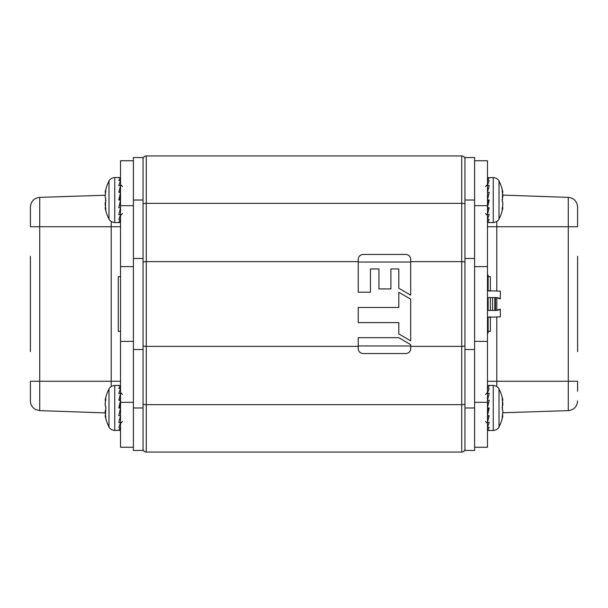<?xml version="1.0" encoding="UTF-8"?>
<svg xmlns="http://www.w3.org/2000/svg" width="608" height="608" viewBox="0 0 608 608"><rect width="100%" height="100%" fill="white"/><g stroke="black" fill="none" stroke-linecap="round" stroke-linejoin="round"><path stroke-width="0.91" d="M143.062 403.796A3.222 0.851 0 0 0 146.277 404.647L461.723 404.647L461.723 452.063A3.222 3.222 0 0 0 464.938 448.848A3.222 3.222 0 0 1 461.723 452.063A3.222 3.222 0 0 0 464.938 448.848A3.222 3.222 0 0 1 461.723 452.063L146.277 452.063A3.222 3.222 0 0 1 143.062 448.848M143.062 159.152A3.222 3.222 0 0 1 146.277 155.937A3.222 3.222 0 0 0 143.062 159.152A3.222 3.222 0 0 1 146.277 155.937L461.723 155.937A3.222 3.222 0 0 1 464.938 159.152A3.222 3.222 0 0 0 461.723 155.937L461.723 203.353L146.277 203.353L146.277 452.063M410.704 348.597C410.514 351.447 408.986 353.096 406.114 353.544L363.204 353.544C360.316 353.309 358.659 351.781 358.241 348.962L358.241 337.668L398.742 337.668L410.704 344.645L410.704 348.597M410.681 261.615L410.681 295.161L398.802 288.23L398.802 268.926L390.906 268.926L390.906 288.914L378.951 288.914L378.951 268.926L370.439 268.926L370.439 292.212L358.241 292.212L358.241 259.403C358.424 256.553 359.959 254.904 362.824 254.456L405.734 254.456C408.629 254.684 410.278 256.219 410.681 259.038L410.681 261.615L461.723 261.615L461.723 203.353A3.222 0.851 180 0 1 464.938 204.204M410.681 340.852L410.681 299.189L398.802 292.25L398.802 307.466L358.241 307.466L358.241 322.605L398.802 322.605L398.802 333.914L410.681 340.852L398.802 333.914M410.681 299.189L398.802 292.25M474.597 450.46L474.597 157.54L464.938 157.54L464.938 450.46L474.597 450.46M474.597 160.763L487.472 160.763L487.472 205.664L474.597 205.664M474.597 402.336L487.472 402.336L487.472 447.237L474.597 447.237M487.472 402.336L487.472 205.664M577.6 349.471L577.6 256.796M577.6 256.348L577.6 351.652M577.6 391.263L577.6 381.254L568.282 381.254L568.282 226.746L487.472 226.746M568.282 197.38L568.282 226.746L577.6 226.746L577.6 207.032C577.076 201.324 573.967 198.102 568.282 197.38L502.801 195.092M577.6 344.234L577.6 263.766M133.403 157.54L133.403 450.46L143.062 450.46L143.062 157.54L133.403 157.54M133.403 447.237L120.528 447.237L120.528 402.336L133.403 402.336M133.403 205.664L120.528 205.664L120.528 160.763L133.403 160.763M120.528 205.664L120.528 402.336M30.4 256.796L30.4 349.471M30.4 351.652L30.4 256.348M120.528 226.746L39.718 226.746L39.718 197.38C34.033 198.102 30.924 201.324 30.4 207.032L30.4 226.746L39.718 226.746L39.718 381.254L120.528 381.254M39.718 410.62L39.718 381.254L30.4 381.254L30.4 400.968C30.461 403.925 31.593 406.38 33.812 408.34L35.598 409.534L39.718 410.62L105.199 412.908M30.4 263.766L30.4 344.234M487.472 190.099L488.011 190.099M487.472 222.224L489.182 222.224L487.472 222.224L489.182 219.549L487.472 219.549L489.182 214.518L487.472 214.518L489.182 207.738L487.472 207.738L489.182 200.032L487.472 200.032L489.182 192.326L487.472 192.326L489.182 185.546L487.472 185.546L489.182 180.515L487.472 180.515L489.182 177.84L487.472 177.84L493.263 177.498L493.263 222.566L488.414 222.566M487.472 205.314L488.642 200.032M487.472 209.965L488.072 207.738M487.472 194.75L488.642 194.75M493.263 222.566C498.309 221.912 499.198 218.599 498.993 219.055L498.993 181.009C499.198 181.465 498.309 178.152 493.263 177.498M502.216 190.41L502.504 191.087C502.048 189.916 502.048 190.6 502.504 193.146L502.36 201.795M502.368 192.44L502.846 192.31L502.626 191.52M502.641 197.744L502.808 196.984M502.839 196.506L502.846 195.928M502.824 195.373L502.504 193.146M502.162 199.728L502.2 199.082M502.269 201.453L502.2 200.944M502.535 202.13L502.504 202.092C502.93 202.19 502.93 203.802 502.504 206.918L502.611 206.393M502.679 205.983L502.74 205.55M502.831 204.524L502.778 202.867M502.216 209.654L502.504 208.977C502.048 210.102 502.048 209.41 502.504 206.918L502.504 208.977L502.846 207.754A41.846 41.846 0 0 1 498.993 219.055M493.27 197.972L493.27 202.092M487.472 177.84L488.414 177.498M502.178 191.087L502.596 191.414M502.565 414.557L502.778 413.106M502.808 412.756L568.282 410.62L568.282 381.254L496.789 381.254L496.789 386.49M502.216 417.59L502.504 416.913C502.048 418.038 502.048 417.346 502.504 414.854L502.611 414.329M487.472 398.035L488.011 398.035M487.472 430.16L489.182 430.16L487.472 430.16L489.182 427.485L487.472 427.485L489.182 422.454L487.472 422.454L489.182 415.674L487.472 415.674L489.182 407.968L487.472 407.968L489.182 400.262L487.472 400.262L489.182 393.482L487.472 393.482L489.182 388.451L487.472 388.451L489.182 385.776L487.472 385.776L488.414 385.434M487.472 413.25L488.642 407.968M487.472 417.901L488.072 415.674M487.472 402.686L488.642 402.686M493.263 430.502C498.309 429.848 499.198 426.535 498.993 426.991L498.993 388.945C499.198 389.401 498.309 386.088 493.263 385.434L493.263 430.502L488.414 430.502M502.216 398.346L502.504 399.023C502.048 397.852 502.048 398.536 502.504 401.082L502.36 409.731M502.375 400.414L502.846 400.246L502.626 399.456M502.641 405.68L502.808 404.92M502.839 404.442L502.846 403.864M502.824 403.309L502.778 402.792M502.717 402.314L502.626 401.721M502.162 407.664L502.2 407.018M502.269 409.389L502.2 408.88M502.679 413.919L502.74 413.486M502.831 412.46L502.778 410.803M502.535 410.066L502.504 410.028C502.93 410.126 502.93 411.738 502.504 414.854L502.345 415.69L502.846 415.69A41.846 41.846 0 0 1 498.993 426.991M493.27 405.908L493.27 410.028M120.528 385.776L118.818 385.776L120.528 385.776L118.818 388.451L120.528 388.451L118.818 393.482L120.528 393.482L118.818 400.262L120.528 400.262L118.818 407.968L120.528 407.968L118.818 415.674L120.528 415.674L118.818 422.454L120.528 422.454L118.818 427.485L120.528 427.485L118.818 430.16L120.528 430.16L119.586 430.502M105.465 405.87L105.845 407.976L105.496 414.854L105.176 412.627M105.496 414.854C105.952 417.4 105.952 418.084 105.496 416.913L105.404 416.586M120.528 417.901L119.989 417.901M120.528 430.16L114.737 430.502L114.737 385.434L119.586 385.434M120.528 402.686L119.358 407.968M120.528 398.035L119.928 400.262M120.528 413.25L119.358 413.25M114.737 385.434C109.691 386.088 108.802 389.401 109.007 388.945L109.007 426.991C108.802 426.535 109.691 429.848 114.737 430.502M105.784 417.59L105.374 416.48M105.632 415.56L105.154 415.69L105.822 416.913M105.359 410.256L105.192 411.016M105.161 411.494L105.154 412.072M105.838 408.272L105.8 408.918M105.389 401.607L105.496 401.098C105.07 404.198 105.07 405.81 105.496 405.908L105.64 406.205M105.731 406.547L105.8 407.056M105.321 402.017L105.26 402.45M105.169 403.476L105.222 405.133M105.784 398.346L105.496 399.023C105.952 397.898 105.952 398.59 105.496 401.082L105.496 399.023L105.154 400.246A41.846 41.846 0 0 1 109.007 388.945M114.73 410.028L114.73 405.908M105.435 193.443L105.222 194.894M105.192 195.244L39.718 197.38M105.784 190.41L105.496 191.087C105.952 189.962 105.952 190.654 105.496 193.146L105.389 193.671M120.528 209.965L119.989 209.965M120.528 177.84L118.818 177.84L120.528 177.84L118.818 180.515L120.528 180.515L118.818 185.546L120.528 185.546L118.818 192.326L120.528 192.326L118.818 200.032L120.528 200.032L118.818 207.738L120.528 207.738L118.818 214.518L120.528 214.518L118.818 219.549L120.528 219.549L118.818 222.224L120.528 222.224L119.586 222.566M120.528 194.75L119.358 200.032M120.528 190.099L119.928 192.326M120.528 205.314L119.358 205.314M114.737 177.498C109.691 178.152 108.802 181.465 109.007 181.009L109.007 219.055C108.802 218.599 109.691 221.912 114.737 222.566L114.737 177.498L119.586 177.498M105.784 209.654L105.496 208.977C105.952 210.148 105.952 209.464 105.496 206.918L105.64 198.269M105.625 207.586L105.154 207.754L105.374 208.544M105.359 202.32L105.192 203.08M105.161 203.558L105.154 204.136M105.176 204.691L105.222 205.208M105.283 205.686L105.374 206.279M105.838 200.336L105.8 200.982M105.731 198.611L105.8 199.12M105.321 194.081L105.26 194.514M105.169 195.54L105.222 197.197M105.465 197.934L105.496 197.972C105.07 197.874 105.07 196.262 105.496 193.146L105.655 192.31L105.154 192.31A41.846 41.846 0 0 1 109.007 181.009M114.73 202.092L114.73 197.972M487.472 332.971L488.118 332.971L488.118 317.254L489.539 316.874M499.578 298.71L500.346 298.802L500.346 291.126L487.472 290.746L488.118 290.746L488.118 275.029L487.472 275.029M489.539 291.126L488.118 290.746M495.908 297.563C500.255 298.9 500.817 298.976 497.602 297.791L497.678 297.814M498.986 298.346L498.438 298.08M497.587 297.783A10.716 8.261 -90 0 0 496.713 297.616M498.013 297.791C501.547 298.961 500.916 298.885 496.128 297.563L487.472 297.563M498.013 310.209C501.592 309.024 500.962 309.1 496.128 310.437L487.472 310.437M495.908 310.437C500.209 309.115 500.779 309.039 497.602 310.209L500.209 309.29M488.118 317.254L500.346 316.874L500.346 309.198M494.806 310.437L494.806 297.563L494.783 310.437M496.706 310.384A10.716 8.261 -90 0 0 497.587 310.217M495.452 310.437L495.452 297.563M500.141 309.328L499.708 309.578M492.564 310.437L492.564 297.563M488.118 331.36L490.367 331.36L490.367 316.874M488.118 276.64L490.367 276.64L490.367 291.126M488.118 297.563L488.118 310.437M490.367 310.437L490.367 297.563M120.528 276.64L118.271 276.64L118.271 331.36L120.528 331.36M358.241 346.385L146.277 346.385A3.222 0.851 180 0 1 143.062 345.534M143.062 262.466A3.222 0.851 0 0 1 146.277 261.615L358.241 261.615M146.277 155.937L146.277 203.353A3.222 0.851 180 0 0 143.062 204.204M464.938 345.534A3.222 0.851 180 0 1 461.723 346.385L461.723 261.615A3.222 0.851 0 0 1 464.938 262.466M464.938 403.796A3.222 0.851 0 0 1 461.723 404.647L461.723 346.385L410.704 346.385M410.704 345.96L358.241 345.96M358.241 262.04L410.681 262.04M474.597 200.017L464.938 200.017M464.938 258.453L474.597 258.453M474.597 349.547L464.938 349.547M464.938 407.983L474.597 407.983M487.472 341.369L474.597 341.369M474.597 266.631L487.472 266.631M487.472 381.254L496.789 381.254L496.789 316.874M496.789 221.51L496.789 291.126M496.789 297.624L496.789 310.376M133.403 407.983L143.062 407.983M143.062 349.547L133.403 349.547M133.403 258.453L143.062 258.453M143.062 200.017L133.403 200.017M120.528 266.631L133.403 266.631M133.403 341.369L120.528 341.369M111.211 386.49L111.211 221.51M487.472 323.312L488.118 323.312M487.472 284.688L488.118 284.688M568.282 410.62C573.967 409.898 577.076 406.676 577.6 400.968M485.541 186.512L487.472 184.581M485.541 213.552L487.472 215.483M502.846 192.31A41.846 41.846 0 0 0 498.993 181.009M485.541 394.448L487.472 392.517M488.33 385.434L493.263 385.434M485.541 421.488L487.472 423.419M502.846 400.246A41.846 41.846 0 0 0 498.993 388.945M122.459 421.488L120.528 423.419M122.459 394.448L120.528 392.517M105.154 415.69A41.846 41.846 0 0 0 109.007 426.991M122.459 213.552L120.528 215.483M119.67 222.566L114.737 222.566M122.459 186.512L120.528 184.581M105.154 207.754A41.846 41.846 0 0 0 109.007 219.055"/></g></svg>
